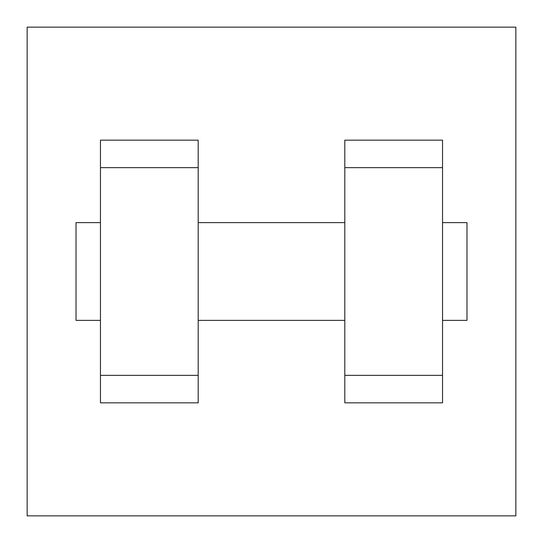 <?xml version="1.0" encoding="UTF-8"?>
<svg xmlns="http://www.w3.org/2000/svg" width="543" height="543" viewBox="0 0 543 543"><rect width="100%" height="100%" fill="white"/><g stroke="black" fill="none" stroke-linecap="round" stroke-linejoin="round"><path stroke-width="0.81" d="M27.15 27.15L515.85 27.15L515.85 515.85L27.15 515.85L27.15 27.15M344.805 167.651L344.805 402.838L442.545 402.838L442.545 140.162L344.805 140.162L344.805 167.651L442.545 167.651M100.455 167.651L100.455 402.838L198.195 402.838L198.195 140.162L100.455 140.162L100.455 167.651L198.195 167.651M442.545 320.37L466.98 320.37L466.98 222.63L442.545 222.63M100.455 222.63L76.02 222.63L76.02 320.37L100.455 320.37M100.455 375.349L198.195 375.349M344.805 375.349L442.545 375.349M100.455 402.838L198.195 402.838M344.805 402.838L442.545 402.838M198.195 320.37L344.805 320.37M198.195 222.63L344.805 222.63"/></g></svg>
